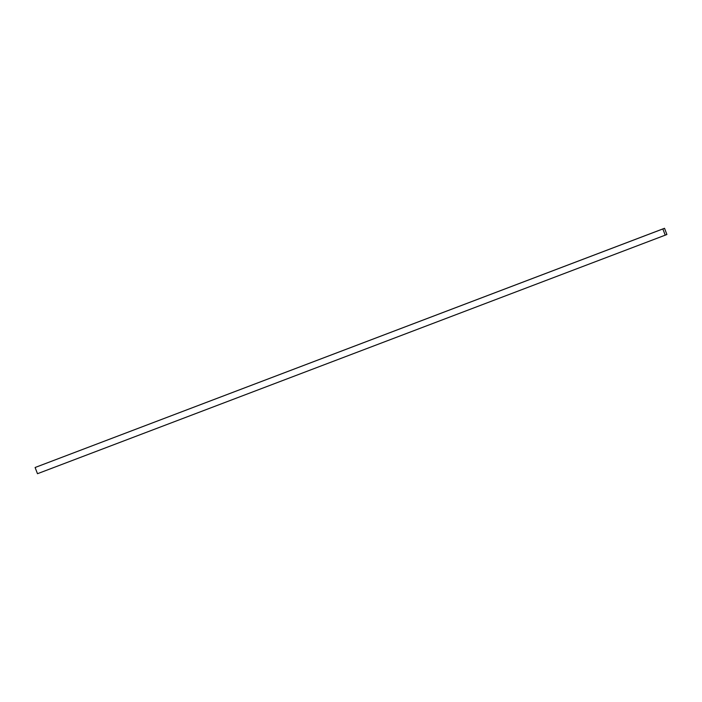 <?xml version="1.0" encoding="UTF-8"?>
<svg xmlns="http://www.w3.org/2000/svg" width="702" height="702" viewBox="0 0 702 702"><rect width="100%" height="100%" fill="white"/><g stroke="black" fill="none" stroke-linecap="round" stroke-linejoin="round"><path stroke-width="1.05" d="M665.224 235.161L37.487 473.71L35.1 467.497L662.846 228.949L665.224 235.161L666.9 234.503L664.513 228.29L662.846 228.949M664.513 228.29L35.1 467.497"/></g></svg>

